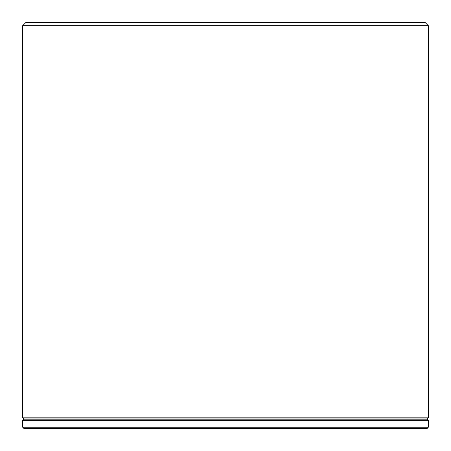 <?xml version="1.0" encoding="UTF-8"?>
<svg xmlns="http://www.w3.org/2000/svg" width="451" height="451" viewBox="0 0 451 451"><rect width="100%" height="100%" fill="white"/><g stroke="black" fill="none" stroke-linecap="round" stroke-linejoin="round"><path stroke-width="0.68" d="M428.32 417.84L22.68 417.84L23.83 418.99L427.17 418.99L428.32 417.84L428.32 25.668L22.68 25.668L25.797 22.55L425.203 22.55L428.32 25.668M22.68 417.84L22.68 25.668M427.17 428.349L23.83 428.45L427.17 428.45L428.32 427.204L428.32 420.338L22.68 420.338L23.83 419.188L427.17 419.188L428.32 420.338M23.83 428.349L22.68 427.204L428.32 427.204M22.68 427.204L22.68 420.338"/></g></svg>
